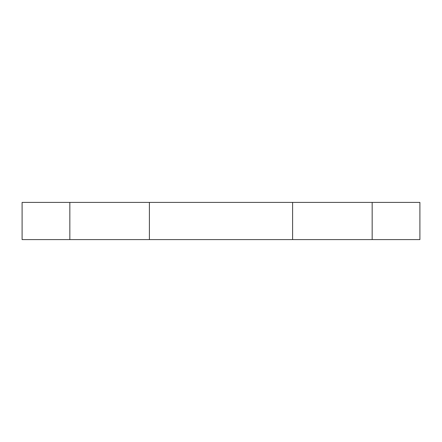 <?xml version="1.0" encoding="UTF-8"?>
<svg xmlns="http://www.w3.org/2000/svg" width="442" height="442" viewBox="0 0 442 442"><rect width="100%" height="100%" fill="white"/><g stroke="black" fill="none" stroke-linecap="round" stroke-linejoin="round"><path stroke-width="0.66" d="M419.9 239.597L419.9 202.403L372.164 202.403L372.164 239.597L419.9 239.597M372.164 202.403L292.604 202.403L292.604 239.597L372.164 239.597M292.604 202.403L149.402 202.403L149.402 239.597L292.604 239.597M149.402 202.403L69.842 202.403L69.842 239.597L149.402 239.597M69.842 202.403L22.1 202.403L22.1 239.597L69.842 239.597"/></g></svg>

